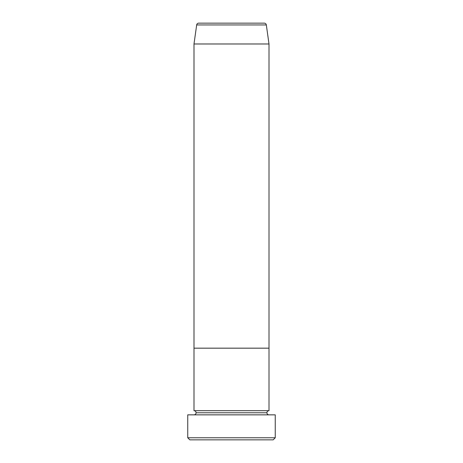 <?xml version="1.0" encoding="UTF-8"?>
<svg xmlns="http://www.w3.org/2000/svg" width="463" height="463" viewBox="0 0 463 463"><rect width="100%" height="100%" fill="white"/><g stroke="black" fill="none" stroke-linecap="round" stroke-linejoin="round"><path stroke-width="0.69" d="M187.746 437.766L189.83 439.85L273.17 439.85L275.254 437.766L187.746 437.766L275.254 437.766L275.254 414.848L187.746 414.848L187.746 437.766L187.746 414.848L275.254 414.848L275.254 437.766L273.17 439.85L189.83 439.85L187.746 437.766M196.081 412.764A2.083 2.083 0 0 1 193.997 414.848A2.083 2.083 0 0 0 196.081 412.764A2.083 2.083 0 0 0 193.997 410.681A2.083 2.083 0 0 1 196.081 412.764L266.919 412.764A2.083 2.083 0 0 1 269.003 410.681L269.003 348.176L193.997 348.176L193.997 410.681L269.003 410.681A2.083 2.083 0 0 0 266.919 412.764L196.081 412.764M269.003 414.848A2.083 2.083 0 0 1 266.919 412.764A2.083 2.083 0 0 0 269.003 414.848M193.997 348.176L269.003 348.176L269.003 410.681L193.997 410.681L193.997 348.176L269.003 348.176L269.003 43.985L266.329 24.944A2.083 2.083 0 0 0 264.263 23.15L198.737 23.15A2.083 2.083 0 0 0 196.671 24.944L266.329 24.944L196.671 24.944L193.997 43.985L269.003 43.985L193.997 43.985L193.997 348.176L269.003 348.176L269.003 43.985L266.329 24.944A2.083 2.083 0 0 0 264.263 23.15L198.737 23.15A2.083 2.083 0 0 0 196.671 24.944L193.997 43.985L193.997 348.176"/></g></svg>

